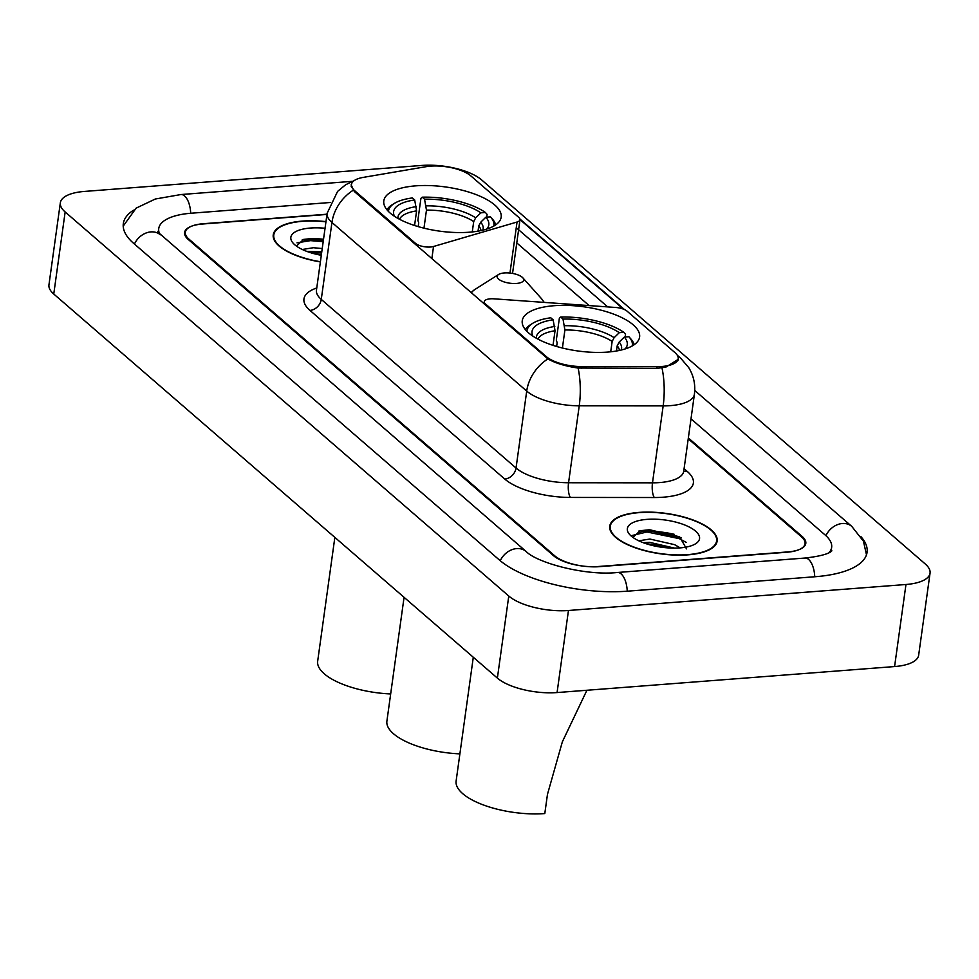<?xml version="1.0" encoding="UTF-8"?>
<svg xmlns="http://www.w3.org/2000/svg" width="979" height="979" viewBox="0 0 979 979"><rect width="100%" height="100%" fill="white"/><g stroke="black" fill="none" stroke-linecap="round" stroke-linejoin="round"><path stroke-width="1.47" d="M354.692 190.709A30.178 11.356 7.9 0 1 351.449 184.517A30.178 11.356 7.9 0 1 363.282 177.383L426.122 166.675A30.178 11.356 7.9 0 1 430.54 166.136A30.178 11.356 7.9 0 1 470.826 175.89L518.797 217.424A11.173 4.21 -172.1 0 1 519.996 219.712A11.173 4.21 -172.1 0 1 517.047 222.025L433.538 246.488A11.173 4.21 -172.1 0 1 430.466 247.014A11.173 4.21 -172.1 0 1 415.549 243.404L354.692 190.709L354.557 191.725M554.151 305.705A59.242 22.284 7.9 0 0 522.248 320.757A59.242 22.284 7.9 0 0 548.974 343.959A59.242 22.284 7.9 0 0 607.702 352.073A59.242 22.284 7.9 0 0 639.605 337.033A59.242 22.284 7.9 0 0 612.878 313.831A59.242 22.284 7.9 0 0 554.151 305.705M415.708 185.851A59.242 22.284 7.9 0 0 383.805 200.891A59.242 22.284 7.9 0 0 410.531 224.105A59.242 22.284 7.9 0 0 469.259 232.219A59.242 22.284 7.9 0 0 501.162 217.179A59.242 22.284 7.9 0 0 474.436 193.977A59.242 22.284 7.9 0 0 415.708 185.851M674.959 352.611L626.988 311.089A11.173 4.21 -172.1 0 0 615.754 307.479L493.991 298.828A11.173 4.21 -172.1 0 0 484.287 301.654A11.173 4.21 -172.1 0 0 485.486 303.955L546.343 356.637A30.178 11.356 7.9 0 0 581.795 366.574L657.117 366.66A30.178 11.356 7.9 0 0 678.202 358.816A30.178 11.356 7.9 0 0 674.959 352.611M326.998 214.193L203.375 223.714A33.531 12.617 7.9 0 0 185.312 232.219A33.531 12.617 7.9 0 0 188.923 239.109L554.738 555.815A33.531 12.617 7.9 0 0 599.503 566.657L787.006 552.217A33.531 12.617 7.9 0 0 805.068 543.7A33.531 12.617 7.9 0 0 801.458 536.822L688.237 438.788M829.005 552.707A60.368 22.713 7.9 0 0 831.648 547.396A60.368 22.713 7.9 0 0 825.15 534.999L691.003 418.853M330.204 202.506L191.248 213.214A60.368 22.713 7.9 0 0 158.745 228.535A60.368 22.713 7.9 0 0 159.834 234.373M905.967 584.5A44.716 16.827 7.9 0 0 930.05 573.143A44.716 16.827 7.9 0 0 925.241 563.965L481.619 179.903A44.716 16.827 7.9 0 0 421.925 165.439L84.414 191.431A44.716 16.827 7.9 0 0 60.343 202.775A44.716 16.827 7.9 0 0 65.152 211.966L508.774 596.027A44.716 16.827 7.9 0 0 568.456 610.492L905.967 584.5L894.586 666.564A44.716 16.827 7.9 0 0 918.657 655.22L930.05 573.143M60.343 202.775L48.95 284.852A44.716 16.827 7.9 0 0 53.759 294.03L497.381 678.104A44.716 16.827 7.9 0 0 557.075 692.557L894.586 666.564M133.523 210.216A96.126 36.162 7.9 0 0 123.317 223.616A96.126 36.162 7.9 0 0 133.658 243.367L499.474 560.074A96.126 36.162 7.9 0 0 627.796 591.157L815.311 576.717A96.126 36.162 7.9 0 0 867.076 552.315A96.126 36.162 7.9 0 0 860.908 536.639M325.97 221.621A54.212 20.4 7.9 0 0 302.438 221.083A54.212 20.4 7.9 0 0 273.239 234.85A54.212 20.4 7.9 0 0 320.378 261.931M638.944 512.409A54.212 20.4 7.9 0 0 609.746 526.176A54.212 20.4 7.9 0 0 634.208 547.42A54.212 20.4 7.9 0 0 687.956 554.848A54.212 20.4 7.9 0 0 717.142 541.081A54.212 20.4 7.9 0 0 692.679 519.849A54.212 20.4 7.9 0 0 638.944 512.409M678.435 359.22L665.891 367.088L657.166 368.361L578.099 368.031C565.495 366.244 555.423 363.197 547.897 358.914L354.3 191.505L351.118 184.847M520.008 219.602L623.378 309.095M516.263 227.715L607.726 306.904M326.974 214.425L202.641 224.007A33.531 12.617 7.9 0 0 184.578 232.512A33.531 12.617 7.9 0 0 188.188 239.402L553.502 555.668A33.531 12.617 7.9 0 0 598.267 566.511L787.74 551.923A33.531 12.617 7.9 0 0 805.803 543.406A33.531 12.617 7.9 0 0 802.193 536.516L688.347 437.956M640.964 532.552A44.716 16.827 7.9 0 0 637.855 532.845M304.457 241.213A44.716 16.827 7.9 0 0 301.348 241.519M325.946 221.829A53.649 20.192 7.9 0 0 302.682 221.303A53.649 20.192 7.9 0 0 273.79 234.923A53.649 20.192 7.9 0 0 320.402 261.723M302.291 249.486L313.39 247.724L322.238 248.544M306.721 251.358L321.785 251.799M325.052 228.266A36.443 13.718 7.9 0 0 310.465 228.034A36.443 13.718 7.9 0 0 293.186 243.233A36.443 13.718 7.9 0 0 321.296 255.286M323.523 239.219L313.035 238.399L303.625 239.39L296.429 246.084M296.992 242.841L310.49 240.638L323.192 241.654M314.846 253.891L321.381 254.687M302.266 239.757L310.71 239.011L323.413 240.026M308.642 252.044L321.614 253.059M687.699 554.628A53.649 20.192 7.9 0 0 716.591 541.008A53.649 20.192 7.9 0 0 692.386 519.984A53.649 20.192 7.9 0 0 639.189 512.629A53.649 20.192 7.9 0 0 610.296 526.249A53.649 20.192 7.9 0 0 634.514 547.273A53.649 20.192 7.9 0 0 687.699 554.628M638.797 540.812L649.897 539.05L674.629 544.679L680.185 547.873M643.227 542.684L649.444 542.305L674.543 548.105M646.972 519.372A36.443 13.718 7.9 0 0 629.693 534.571A36.443 13.718 7.9 0 0 679.928 547.897A36.443 13.718 7.9 0 0 695.677 543.724A36.443 13.718 7.9 0 0 688.971 526.873A36.443 13.718 7.9 0 0 646.972 519.372M686.512 548.876L679.622 536.798L649.542 529.737L640.131 530.728L632.936 537.422M630.904 535.782L646.997 531.976L679.328 538.658L686.316 542.427M651.353 545.217L665.965 547.726M638.773 531.083L647.217 530.349L681.384 537.863M645.149 543.382L672.769 548.093M414.57 225.5L416.601 210.889L414.692 199.973A48.069 18.087 7.9 0 0 394.451 216.273M418.192 226.614L418.718 222.869L417.874 220.312L420.921 198.358L422.218 197.183A53.209 20.021 7.9 0 1 485.388 212.48L487.089 214.389L486.71 217.142M495.68 224.901A55.448 20.865 7.9 0 0 492.266 218.892A55.448 20.865 7.9 0 0 492.143 218.758L490.442 216.861A53.209 20.021 7.9 0 1 490.479 216.897L492.266 218.892M414.692 199.973L412.355 197.942A53.209 20.021 7.9 0 0 394.158 203.534L391.894 204.966A55.448 20.865 7.9 0 0 386.974 209.824M493.82 226.063A53.209 20.021 7.9 0 0 490.479 216.897M394.158 203.534A53.209 20.021 7.9 0 0 388.455 211.452M486.734 229.074A48.069 18.087 7.9 0 0 485.878 217.216L490.442 216.861M485.878 217.216L480.726 222.209L478.755 225.953L478.033 231.154M334.855 537.385L317.673 661.192A61.481 23.129 7.9 0 0 390.67 693.94M485.388 212.48L480.824 212.835A48.069 18.087 7.9 0 0 424.556 199.202L422.218 197.183M472.27 231.95L473.714 221.572L475.672 217.84L480.824 212.835M424.556 199.202L426.465 210.13L423.968 228.168M553.013 345.354L555.044 330.755L553.135 319.827A48.069 18.087 7.9 0 0 532.882 336.127M556.635 346.468L557.161 342.736L556.317 340.166L559.364 318.212L560.661 317.037A53.209 20.021 7.9 0 1 623.831 332.346L625.532 334.243L625.153 337.009M473.298 657.239L456.116 781.046A61.481 23.129 7.9 0 0 483.859 805.13A61.481 23.129 7.9 0 0 544.801 813.561L547.469 794.348L562.362 741.801L586.91 690.256M634.123 344.755A55.448 20.865 7.9 0 0 630.709 338.758A55.448 20.865 7.9 0 0 630.586 338.612L628.885 336.715A53.209 20.021 7.9 0 1 628.922 336.764L630.709 338.758M553.135 319.827L550.798 317.796A53.209 20.021 7.9 0 0 532.6 323.388L530.337 324.82A55.448 20.865 7.9 0 0 525.417 329.678M632.263 345.93A53.209 20.021 7.9 0 0 628.922 336.764M532.6 323.388A53.209 20.021 7.9 0 0 526.898 331.306M625.177 348.94A48.069 18.087 7.9 0 0 624.321 337.07L628.885 336.715M624.321 337.07L619.169 342.063L617.198 345.807L616.476 351.008M623.831 332.346L619.266 332.689A48.069 18.087 7.9 0 0 562.998 319.068L560.661 317.037M610.712 351.804L612.156 341.438L614.114 337.694L619.266 332.689M562.998 319.068L564.907 329.984L562.411 348.022M516.484 283.445A13.412 5.042 7.9 0 0 522.847 277.852A13.412 5.042 7.9 0 0 504.356 272.945A13.412 5.042 7.9 0 0 498.568 274.487A13.412 5.042 7.9 0 0 501.028 280.679A13.412 5.042 7.9 0 0 516.484 283.445M404.07 597.312L386.901 721.119A61.481 23.129 7.9 0 0 459.885 753.867M415.402 244.407L415.549 243.404M485.351 304.958L485.486 303.955M546.343 356.637L546.209 357.653M581.795 366.574L581.563 368.275M657.117 366.66L656.885 368.361M509.973 273.055L517.047 222.025M431.849 258.652L433.538 246.488M694.747 390.462L851.791 526.408A17.879 14.342 130.9 0 0 825.921 535.684M814.736 576.753A17.879 8.309 -94.4 0 0 808.642 559.462A17.879 8.309 -94.4 0 0 804.995 558.042L617.492 572.482C585.711 576.007 537.202 562.962 526.115 551.483L157.619 231.864M627.233 591.194A17.879 8.309 -94.4 0 0 621.139 573.902A17.879 8.309 -94.4 0 0 617.492 572.482M500.257 560.734A17.879 14.342 -49.1 0 1 526.115 551.483M134.441 244.04A17.879 14.342 -49.1 0 1 160.299 234.789M123.195 226.149L136.105 208.148L155.343 199.006L180.944 194.54A17.879 8.309 85.6 0 1 184.59 195.959A17.879 8.309 85.6 0 1 190.685 213.251M557.075 692.557L568.456 610.492M497.381 678.104L508.774 596.027M53.759 294.03L65.152 211.966M684.076 468.696L687.368 471.535A11.173 8.958 -49.1 0 1 683.758 471.058M687.368 471.535A55.889 21.024 -172.1 0 1 663.285 497.197A55.889 21.024 -172.1 0 1 654.327 497.528L570.402 497.442A55.889 21.024 -172.1 0 1 504.748 479.037L309.976 310.416A55.889 21.024 -172.1 0 1 316.768 287.973M661.975 367.933A39.123 12.458 90.1 0 1 663.162 405.893L652.491 482.831A44.716 16.827 7.9 0 0 659.65 482.574A44.716 16.827 7.9 0 0 683.734 471.217L683.575 471.976M677.688 355.964A39.123 31.365 -49.1 0 1 680.662 358.179L688.714 367.59C693.719 375.777 695.616 384.674 694.405 394.28A44.716 16.827 -172.1 0 1 670.334 405.636A44.716 16.827 -172.1 0 1 663.162 405.893L579.238 405.808A44.716 16.827 -172.1 0 1 526.714 391.086L331.942 222.453A39.123 31.365 -49.1 0 1 353.125 190.281M547.897 358.914A39.123 31.365 130.9 0 0 526.714 391.086L516.043 468.023A44.716 16.827 7.9 0 0 568.566 482.745L652.491 482.831A11.173 3.561 -89.9 0 0 654.327 497.528M578.099 368.031A39.123 12.458 90.1 0 1 579.238 405.808L568.566 482.745A11.173 3.561 -89.9 0 0 570.402 497.442M309.976 310.416A11.173 8.958 -49.1 0 0 321.271 299.39L331.942 222.453A44.716 16.827 -172.1 0 1 327.133 213.275L316.45 290.212A44.716 16.827 7.9 0 0 321.271 299.39L516.043 468.023A11.173 8.958 -49.1 0 1 504.748 479.037M516.777 242.927L589.162 305.595M323.339 240.565A44.716 16.827 7.9 0 0 304.591 240.185M674.347 534.35A44.716 16.827 7.9 0 0 641.098 531.524M416.601 210.889A41.363 15.566 7.9 0 0 399.542 219.272M482.806 230.175A42.99 16.178 7.9 0 0 480.726 222.209M416.356 206.618A42.99 16.178 7.9 0 0 397.939 218.403M481.019 230.579A41.363 15.566 7.9 0 0 478.755 225.953M475.672 217.84A42.99 16.178 7.9 0 0 426.22 205.859M473.714 221.572A41.363 15.566 7.9 0 0 426.465 210.13M555.044 330.755A41.363 15.566 7.9 0 0 537.985 339.126M621.249 350.029A42.99 16.178 7.9 0 0 619.169 342.063M554.799 326.472A42.99 16.178 7.9 0 0 536.382 338.257M619.462 350.433A41.363 15.566 7.9 0 0 617.198 345.807M614.114 337.694A42.99 16.178 7.9 0 0 564.663 325.713M612.156 341.438A41.363 15.566 7.9 0 0 564.907 329.984M543.798 302.364A36.969 13.902 7.9 0 0 541.668 298.864L522.847 277.852M471.034 292.562L474.742 289.576A36.969 13.902 7.9 0 0 471.413 292.892M351.449 184.517L351.167 186.475M678.202 358.816L677.957 360.615M512.543 273.422L519.996 219.712M483.993 303.784L484.287 301.654M180.944 194.54L352.342 181.335M866.488 554.787L863.441 541.191L851.791 526.408M831.82 550.908C831.905 549.843 832.676 554.946 804.995 558.042M831.073 551.507L831.648 547.396M158.17 232.647L158.745 228.535M354.117 180.674L345.55 184.811L337.584 191.407L327.133 213.275M680.662 358.179L677.309 355.279M624.516 309.572L519.947 219.039M694.405 394.28L683.734 471.217M316.45 290.212L316.388 290.983M273.398 237.824L273.79 234.923M716.187 543.896L716.591 541.008M609.905 529.149L610.296 526.249M544.226 302.389L541.668 298.864M498.568 274.487L474.742 289.576"/></g></svg>
